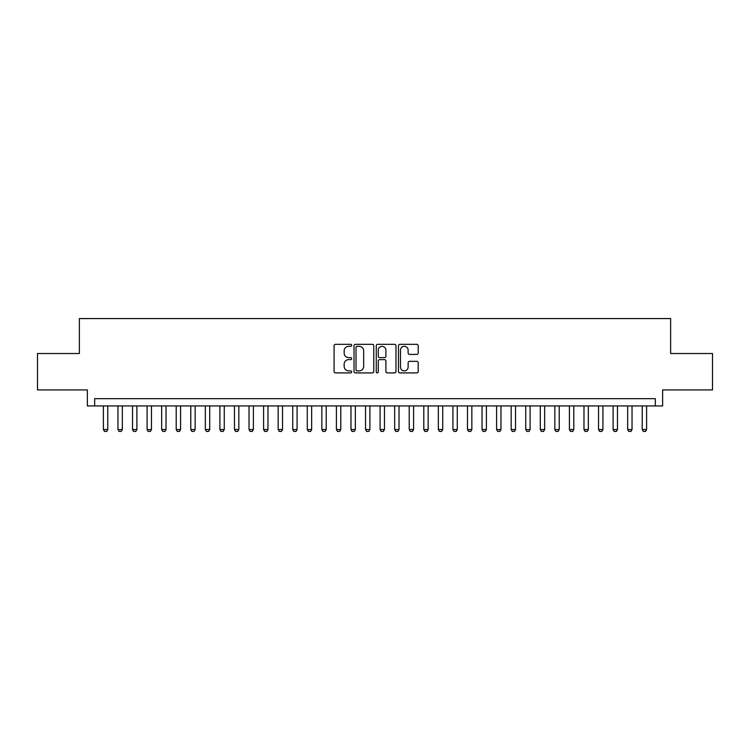 <?xml version="1.0" encoding="UTF-8"?>
<svg xmlns="http://www.w3.org/2000/svg" width="750" height="750" viewBox="0 0 750 750"><rect width="100%" height="100%" fill="white"/><g stroke="black" fill="none" stroke-linecap="round" stroke-linejoin="round"><path stroke-width="1.12" d="M351.703 345.319A1.003 1.003 0 0 0 350.7 344.325L335.512 344.325A1.425 1.425 0 0 0 334.078 345.75L334.078 371.484A1.425 1.425 0 0 0 335.512 372.909L350.7 372.909A1.003 1.003 0 0 0 351.703 371.906A1.003 1.003 0 0 0 350.7 370.912L348.731 370.912A4.575 4.575 0 0 1 344.156 366.337L344.156 364.191A4.575 4.575 0 0 1 348.731 359.616L350.7 359.616A1.003 1.003 0 0 0 351.703 358.612A1.003 1.003 0 0 0 350.7 357.619L348.731 357.619A4.575 4.575 0 0 1 344.156 353.044L344.156 350.897A4.575 4.575 0 0 1 348.731 346.322L350.7 346.322A1.003 1.003 0 0 0 351.703 345.319M416.775 354.403A1.425 1.425 0 0 0 418.209 352.969L418.209 345.75A1.425 1.425 0 0 0 416.775 344.325L399.909 344.325A1.425 1.425 0 0 0 398.475 345.75L398.475 371.484A1.425 1.425 0 0 0 399.909 372.909L416.775 372.909A1.425 1.425 0 0 0 418.209 371.484L418.209 362.766A1.425 1.425 0 0 0 416.775 361.331L409.556 361.331A1.425 1.425 0 0 0 408.131 362.766L408.131 367.087A3.825 3.825 0 0 1 404.306 370.912A3.825 3.825 0 0 1 400.481 367.087L400.481 350.147A3.825 3.825 0 0 1 404.306 346.322A3.825 3.825 0 0 1 408.131 350.147L408.131 352.969A1.425 1.425 0 0 0 409.556 354.403L416.775 354.403M655.341 405.947L662.625 405.947L662.625 389.925L712.5 389.925L712.5 353.522L670.631 353.522L670.631 318.572L79.369 318.572L79.369 353.522L37.5 353.522L37.5 389.925L87.375 389.925L87.375 405.947L655.341 405.947L655.341 398.663L94.659 398.663L94.659 405.947M373.753 345.75A1.425 1.425 0 0 0 372.319 344.325L355.453 344.325A1.425 1.425 0 0 0 354.019 345.75L354.019 371.484A1.425 1.425 0 0 0 355.453 372.909L372.319 372.909A1.425 1.425 0 0 0 373.753 371.484L373.753 345.75M377.681 344.325L394.547 344.325A1.425 1.425 0 0 1 395.981 345.75L395.981 371.484A1.425 1.425 0 0 1 394.547 372.909L387.328 372.909A1.425 1.425 0 0 1 385.903 371.484L385.903 361.05A1.425 1.425 0 0 0 384.469 359.616L379.678 359.616A1.425 1.425 0 0 0 378.253 361.05L378.253 371.906A1.003 1.003 0 0 1 377.25 372.909A1.003 1.003 0 0 1 376.247 371.906L376.247 345.75A1.425 1.425 0 0 1 377.681 344.325M357.028 346.322A1.003 1.003 0 0 0 356.025 347.325L356.025 369.909A1.003 1.003 0 0 0 357.028 370.912L359.1 370.912A4.575 4.575 0 0 0 363.675 366.337L363.675 350.897A4.575 4.575 0 0 0 359.1 346.322L357.028 346.322M385.903 350.222A3.825 3.825 0 0 0 382.078 346.397A3.825 3.825 0 0 0 378.253 350.222L378.253 356.184A1.425 1.425 0 0 0 379.678 357.619L384.469 357.619A1.425 1.425 0 0 0 385.903 356.184L385.903 350.222M103.397 405.947L103.397 429.534L107.766 429.534L107.766 405.947M107.766 429.534L106.678 431.428L104.494 431.428L103.397 429.534M117.966 405.947L117.966 429.534L122.334 429.534L122.334 405.947M122.334 429.534L121.237 431.428L119.053 431.428L117.966 429.534M132.525 405.947L132.525 429.534L136.894 429.534L136.894 405.947M136.894 429.534L135.797 431.428L133.613 431.428L132.525 429.534M147.084 405.947L147.084 429.534L151.453 429.534L151.453 405.947M151.453 429.534L150.366 431.428L148.181 431.428L147.084 429.534M161.653 405.947L161.653 429.534L166.022 429.534L166.022 405.947M166.022 429.534L164.925 431.428L162.741 431.428L161.653 429.534M176.213 405.947L176.213 429.534L180.581 429.534L180.581 405.947M180.581 429.534L179.494 431.428L177.309 431.428L176.213 429.534M190.781 405.947L190.781 429.534L195.15 429.534L195.15 405.947M195.15 429.534L194.053 431.428L191.869 431.428L190.781 429.534M205.341 405.947L205.341 429.534L209.709 429.534L209.709 405.947M209.709 429.534L208.613 431.428L206.428 431.428L205.341 429.534M219.9 405.947L219.9 429.534L224.269 429.534L224.269 405.947M224.269 429.534L223.181 431.428L220.997 431.428L219.9 429.534M234.469 405.947L234.469 429.534L238.837 429.534L238.837 405.947M238.837 429.534L237.741 431.428L235.556 431.428L234.469 429.534M249.028 405.947L249.028 429.534L253.397 429.534L253.397 405.947M253.397 429.534L252.309 431.428L250.125 431.428L249.028 429.534M263.597 405.947L263.597 429.534L267.966 429.534L267.966 405.947M267.966 429.534L266.869 431.428L264.684 431.428L263.597 429.534M278.156 405.947L278.156 429.534L282.525 429.534L282.525 405.947M282.525 429.534L281.428 431.428L279.244 431.428L278.156 429.534M292.716 405.947L292.716 429.534L297.084 429.534L297.084 405.947M297.084 429.534L295.997 431.428L293.812 431.428L292.716 429.534M307.284 405.947L307.284 429.534L311.653 429.534L311.653 405.947M311.653 429.534L310.556 431.428L308.372 431.428L307.284 429.534M321.844 405.947L321.844 429.534L326.212 429.534L326.212 405.947M326.212 429.534L325.125 431.428L322.941 431.428L321.844 429.534M336.403 405.947L336.403 429.534L340.781 429.534L340.781 405.947M340.781 429.534L339.684 431.428L337.5 431.428L336.403 429.534M350.972 405.947L350.972 429.534L355.341 429.534L355.341 405.947M355.341 429.534L354.244 431.428L352.059 431.428L350.972 429.534M365.531 405.947L365.531 429.534L369.9 429.534L369.9 405.947M369.9 429.534L368.812 431.428L366.628 431.428L365.531 429.534M380.1 405.947L380.1 429.534L384.469 429.534L384.469 405.947M384.469 429.534L383.372 431.428L381.188 431.428L380.1 429.534M394.659 405.947L394.659 429.534L399.028 429.534L399.028 405.947M399.028 429.534L397.941 431.428L395.756 431.428L394.659 429.534M409.219 405.947L409.219 429.534L413.597 429.534L413.597 405.947M413.597 429.534L412.5 431.428L410.316 431.428L409.219 429.534M423.788 405.947L423.788 429.534L428.156 429.534L428.156 405.947M428.156 429.534L427.059 431.428L424.875 431.428L423.788 429.534M438.347 405.947L438.347 429.534L442.716 429.534L442.716 405.947M442.716 429.534L441.628 431.428L439.444 431.428L438.347 429.534M452.916 405.947L452.916 429.534L457.284 429.534L457.284 405.947M457.284 429.534L456.188 431.428L454.003 431.428L452.916 429.534M467.475 405.947L467.475 429.534L471.844 429.534L471.844 405.947M471.844 429.534L470.756 431.428L468.572 431.428L467.475 429.534M482.034 405.947L482.034 429.534L486.403 429.534L486.403 405.947M486.403 429.534L485.316 431.428L483.131 431.428L482.034 429.534M496.603 405.947L496.603 429.534L500.972 429.534L500.972 405.947M500.972 429.534L499.875 431.428L497.691 431.428L496.603 429.534M511.163 405.947L511.163 429.534L515.531 429.534L515.531 405.947M515.531 429.534L514.444 431.428L512.259 431.428L511.163 429.534M525.731 405.947L525.731 429.534L530.1 429.534L530.1 405.947M530.1 429.534L529.003 431.428L526.819 431.428L525.731 429.534M540.291 405.947L540.291 429.534L544.659 429.534L544.659 405.947M544.659 429.534L543.572 431.428L541.388 431.428L540.291 429.534M554.85 405.947L554.85 429.534L559.219 429.534L559.219 405.947M559.219 429.534L558.131 431.428L555.947 431.428L554.85 429.534M569.419 405.947L569.419 429.534L573.787 429.534L573.787 405.947M573.787 429.534L572.691 431.428L570.506 431.428L569.419 429.534M583.978 405.947L583.978 429.534L588.347 429.534L588.347 405.947M588.347 429.534L587.259 431.428L585.075 431.428L583.978 429.534M598.547 405.947L598.547 429.534L602.916 429.534L602.916 405.947M602.916 429.534L601.819 431.428L599.634 431.428L598.547 429.534M613.106 405.947L613.106 429.534L617.475 429.534L617.475 405.947M617.475 429.534L616.388 431.428L614.203 431.428L613.106 429.534M627.666 405.947L627.666 429.534L632.034 429.534L632.034 405.947M632.034 429.534L630.947 431.428L628.762 431.428L627.666 429.534M642.234 405.947L642.234 429.534L646.603 429.534L646.603 405.947M646.603 429.534L645.506 431.428L643.322 431.428L642.234 429.534"/></g></svg>
